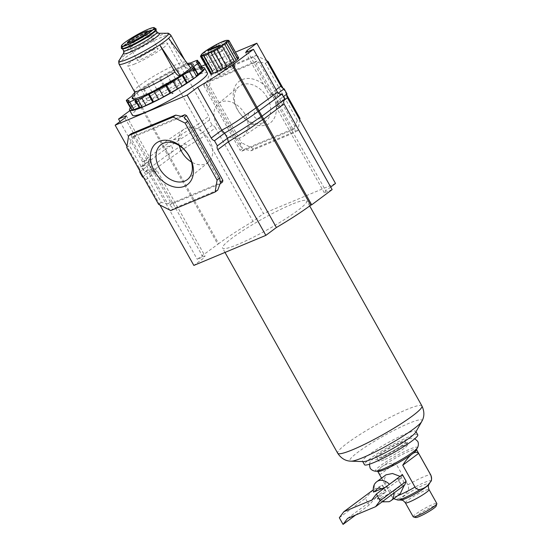 <?xml version="1.0" encoding="UTF-8"?>
<svg xmlns="http://www.w3.org/2000/svg" width="552" height="552" viewBox="0 0 552 552"><rect width="100%" height="100%" fill="white"/><g stroke="black" fill="none" stroke-linecap="round" stroke-linejoin="round"><path stroke-width="0.41" stroke-dasharray="2.76 2.07" d="M415.663 432.306A30.539 3.754 -29.3 0 0 415.828 431.36A30.539 3.754 -29.3 0 0 406.175 433.658A30.539 3.754 -29.3 0 0 376.981 449.211A30.539 3.754 -29.3 0 0 362.554 461.258A30.539 3.754 -29.3 0 0 363.444 461.61M291.546 204.433A48.307 5.934 -29.3 0 0 245.371 229.039A48.307 5.934 -29.3 0 0 222.559 248.089A48.307 5.934 -29.3 0 0 237.829 244.46A48.307 5.934 -29.3 0 0 284.004 219.855A48.307 5.934 -29.3 0 0 306.815 200.811A48.307 5.934 -29.3 0 0 291.546 204.433M417.767 434.824A30.539 3.754 -29.3 0 0 408.121 437.122A30.539 3.754 -29.3 0 0 378.92 452.674A30.539 3.754 -29.3 0 0 364.499 464.722M383.93 459.844A16.312 2.001 150.7 0 1 378.824 461.134A16.312 2.001 150.7 0 1 378.776 461.072A16.312 2.001 150.7 0 1 386.476 454.641A16.312 2.001 150.7 0 1 402.063 446.333A16.312 2.001 150.7 0 1 407.217 445.105A16.312 2.001 150.7 0 1 407.245 445.188A16.312 2.001 150.7 0 1 399.248 451.708A16.312 2.001 150.7 0 1 383.93 459.844M376.747 471.07A23.922 2.939 150.7 0 1 375.947 471.07A23.922 2.939 150.7 0 1 385.462 462.245A23.922 2.939 150.7 0 1 409.681 449.197A23.922 2.939 150.7 0 1 417.222 447.907A23.922 2.939 150.7 0 1 416.808 448.583M378.079 471.449A22.239 2.732 150.7 0 1 377.665 471.215A22.239 2.732 150.7 0 1 382.06 466.599C379.203 468.627 378.43 471.373 379.735 474.817L392.003 496.676C393.693 498.891 395.508 499.643 397.447 498.932C401.608 497.938 404.94 495.461 407.431 491.487C408.791 489.741 408.942 487.526 407.88 484.849L395.618 462.99C389.27 463.294 384.751 464.501 382.06 466.599A22.239 2.732 150.7 0 1 409.425 451.122A22.239 2.732 150.7 0 1 416.456 449.452A22.239 2.732 150.7 0 1 416.443 449.921M413.207 516.789A13.552 1.663 150.7 0 1 419.603 511.449A13.552 1.663 150.7 0 1 432.561 504.549A13.552 1.663 150.7 0 1 436.839 503.527M415.67 517.541A11.861 1.456 150.7 0 1 420.541 513.112A11.861 1.456 150.7 0 1 432.437 506.708A11.861 1.456 150.7 0 1 436.197 506.018M385.524 487.202L397.571 478.75A11.861 8.549 53.3 0 1 399.883 481.91A11.861 8.549 53.3 0 1 401.318 485.422L393.459 491.28L385.641 495.627L379.562 498.166L377.23 498.794L378.327 497.593L386.186 491.742A11.861 8.549 53.3 0 1 383.881 488.589A11.861 8.549 53.3 0 1 382.439 485.07L373.462 492.08M400.166 493.867L393.031 493.833L386.931 486.312L384.275 479.543L385.993 474.844M400.062 476.369L402.932 479.633L404.243 485.353M402.429 474.61L400.945 478.349L397.571 478.75L401.318 485.422L404.692 485.022M400.207 443.014A16.312 2.001 150.7 0 1 405.354 441.793A16.312 2.001 150.7 0 1 397.654 448.224A16.312 2.001 150.7 0 1 382.067 456.532A16.312 2.001 150.7 0 1 376.912 457.753A16.312 2.001 150.7 0 1 384.613 451.322A16.312 2.001 150.7 0 1 400.207 443.014M379.735 474.817L395.618 462.99M371.848 500.022L400.945 478.349M355.64 515.03L369.115 504.99L376.692 496.71L386.186 491.742L382.439 485.07L373.173 489.921M347.594 518.39L376.692 496.71M339.321 517.728L365.369 498.318L369.115 504.99M372.945 490.038L365.369 498.318M226.444 65.184L227.59 64.612L226.444 65.184M267.265 97.6A21.887 15.767 -126.7 0 0 238.982 86.567A21.887 15.767 -126.7 0 0 237.746 109.924A21.887 15.767 -126.7 0 0 265.112 121.64A21.887 15.767 -126.7 0 0 267.265 97.6M272.267 94.771A25.944 18.699 -126.7 0 0 242.162 79.626A25.944 18.699 -126.7 0 0 237.263 109.386A25.944 18.699 -126.7 0 0 267.368 124.538A25.944 18.699 -126.7 0 0 272.267 94.771M244.874 113.981A20.534 14.794 -126.7 0 0 218.33 103.631A20.534 14.794 -126.7 0 0 217.171 125.552A20.534 14.794 -126.7 0 0 242.852 136.544A20.534 14.794 -126.7 0 0 244.874 113.981M179.262 145.611A20.534 14.794 53.3 0 1 183.823 129.34A20.534 14.794 53.3 0 1 209.505 140.332A20.534 14.794 53.3 0 1 208.345 162.254A20.534 14.794 53.3 0 1 191.454 161.971M202.211 67.585A42.994 5.279 -29.3 0 0 190.951 71.249A42.994 5.279 -29.3 0 0 130.389 107.888M207.421 73.154A42.994 5.279 -29.3 0 0 193.835 76.383A42.994 5.279 -29.3 0 0 152.731 98.284A42.994 5.279 -29.3 0 0 132.425 115.237M227.3 64.508L226.154 65.081L227.3 64.508M139.98 103.403L138.98 103.824L163.068 146.749L173.749 139.49C176.371 139.76 182.215 139.228 181.056 134.674L198.361 124.062L174.273 81.137A71.76 8.811 -29.3 0 0 139.98 103.403L168.532 154.443C177.157 148.115 188.335 140.877 202.06 132.742L204.895 135.702L215.439 127.85L263.518 213.534L252.975 221.387L204.895 135.702L187.59 146.321C184.534 140.705 179.752 147.115 180.283 151.131L170.602 157.975L218.689 243.66L197.243 259.309L205.04 256.052L203.626 258.157L193.855 265.429M252.975 221.387A71.76 8.811 -29.3 0 0 218.689 243.66M119.963 121.599L142.623 161.984C143.341 163.406 143.099 164.979 141.898 166.683L144.776 171.817C146.853 171.665 148.315 172.272 149.157 173.625L197.243 259.309M126.339 115.796L150.427 158.721L142.623 161.984L163.068 146.749L164.655 149.73L165.648 149.316C174.28 142.982 185.458 135.744 199.175 127.609L198.361 124.062L208.904 116.203L184.816 73.278L201.501 66.309M124.918 117.9L149.005 160.825L149.13 164.896L152.007 170.03L155.54 172.472L156.961 170.368L149.157 173.625L169.602 158.396L217.688 244.074M159.956 205.027L145.776 179.752L155.54 172.472L203.626 258.157M142.547 177.082L152.007 170.03L153.166 168.312L156.961 170.368L205.04 256.052M249.614 128.609C247.517 124.469 252.947 123.413 255.217 124.835M332.132 189.584L324.334 192.841L325.749 190.744L330.71 187.045M245.626 52.592L269.714 95.517L273.509 97.573L276.393 102.706L276.255 107.164L324.334 192.841M247.731 51.715L271.135 93.412L274.668 95.855L277.546 100.988L277.67 105.059L325.749 190.744M205.178 64.77L235.462 52.129M174.273 81.137L184.816 73.278M129.844 110.635L138.98 103.824M170.74 210.547L173.376 208.58L169.699 204.902L172.231 203.019L170.395 202.08L167.863 203.964L131.631 139.394L134.157 137.503L134.44 135.792L181.028 116.334M217.778 190.04L173.376 208.58M220.041 183.878L169.699 204.902M184.037 117.507L220.324 182.167M126.725 147.515L129.361 145.549L131.631 139.394M167.863 203.964L161.246 202.37L129.361 145.549M161.246 202.37L158.61 204.337M134.44 135.792L131.907 137.676L182.305 116.631M131.907 137.676L131.321 133.646M222.573 181.994L172.231 203.019M170.395 202.08L134.157 137.503M267.306 61.9L265.339 63.363L258.764 61.831L256.231 63.715L254.5 62.845L257.032 60.961L253.299 57.304L255.942 55.338L211.54 73.878L208.897 75.845L206.634 82.006L204.102 83.89L203.819 85.601L206.351 83.718L206.938 87.754L209.581 85.788L241.548 142.761L238.912 144.727L242.638 148.385L240.106 150.268L241.845 151.138L292.236 130.093L292.519 128.381L295.051 126.498L297.314 120.336L299.274 118.873M253.299 57.304L208.897 75.845M286.764 94.875L283.128 88.396M297.314 120.336L265.339 63.363M295.051 126.498L258.764 61.831M257.032 60.961L206.634 82.006M206.938 87.754L238.912 144.727M206.351 83.718L242.638 148.385M241.845 151.138L244.37 149.254L250.953 150.786L295.354 132.245L294.768 128.209L292.236 130.093M244.37 149.254L294.768 128.209M299.736 119.694L297.99 130.279L295.354 132.245M250.953 150.786L253.589 148.819L297.99 130.279M253.589 148.819L241.548 142.761M209.581 85.788L211.54 73.878M255.942 55.338L266.644 60.727M248.683 113.188C248.531 115.823 245.53 120.398 243.08 116.962M139.663 171.948L149.13 164.896L150.282 163.178L141.898 166.683L164.655 149.73L167.532 154.864L168.532 154.443L170.602 157.975L169.602 158.396L167.532 154.864L144.776 171.817L153.166 168.312L150.282 163.178L150.427 158.721L149.005 160.825L139.235 168.105L126.939 146.197M139.235 168.105A4.45 3.202 53.3 0 1 139.911 171.016M143.548 177.489A4.45 3.202 53.3 0 1 145.776 179.752M203.819 85.601L240.106 150.268M292.519 128.381L256.231 63.715M254.5 62.845L204.102 83.89M335.519 183.464L263.518 213.534M215.439 127.85A4.45 3.202 -126.7 0 0 212.209 125.18L209.332 120.046A4.45 3.202 -126.7 0 0 208.904 116.203M284.777 99.201L276.393 102.706L277.546 100.988L283.355 96.662M281.899 94.075L273.509 97.573L274.668 95.855L278.284 93.164M212.209 125.18L202.06 132.742L199.175 127.609L209.332 120.046M173.749 139.49L181.056 134.674M180.283 151.131L187.59 146.321M168.843 154.829L165.131 148.226C167.263 145.976 169.705 145.673 172.459 147.315C172.659 150.896 171.451 153.401 168.843 154.829M257.101 109.745L261.434 117.466C259.261 119.639 256.949 119.487 254.493 117.017C253.534 113.505 254.403 111.076 257.101 109.745M171.969 93.661L173.114 93.088L171.969 93.661M172.824 92.984L171.679 93.557L172.824 92.984M154.249 49.501A11.937 1.463 -29.3 0 0 142.844 55.573A11.937 1.463 -29.3 0 0 137.206 60.285A11.937 1.463 -29.3 0 0 140.981 59.388A11.937 1.463 -29.3 0 0 152.386 53.309A11.937 1.463 -29.3 0 0 158.024 48.604A11.937 1.463 -29.3 0 0 154.249 49.501M134.923 63.901A22.832 2.801 150.7 0 1 127.705 65.612A22.832 2.801 150.7 0 1 138.49 56.614A22.832 2.801 150.7 0 1 160.315 44.981A22.832 2.801 150.7 0 1 167.525 43.27A22.832 2.801 150.7 0 1 156.747 52.274A22.832 2.801 150.7 0 1 134.923 63.901M179.738 79.605A22.832 2.801 -29.3 0 0 157.913 91.232A22.832 2.801 -29.3 0 0 147.136 100.236A22.832 2.801 -29.3 0 0 154.346 98.518A22.832 2.801 -29.3 0 0 176.171 86.892A22.832 2.801 -29.3 0 0 186.955 77.887A22.832 2.801 -29.3 0 0 179.738 79.605M168.601 38.261L183.83 65.391C185.658 68.082 187.949 68.938 190.688 67.972M130.624 108.302A5.665 0.697 150.7 0 1 131.742 107.129L136.413 103.597L137.531 101.899A5.665 0.697 150.7 0 1 140.677 99.553L152.048 92.005A5.665 0.697 150.7 0 1 156.685 89.169L170.582 81.31A5.665 0.697 150.7 0 1 175.46 78.757L188.163 72.698A5.665 0.697 150.7 0 1 191.986 71.104L194.366 70.822L200.093 68.469A5.665 0.697 150.7 0 1 201.88 68.048A5.665 0.697 150.7 0 1 201.825 68.262L200.686 70.028L203.164 69.759A5.665 0.697 150.7 0 1 203.467 69.821M132.204 110.076A5.665 0.697 150.7 0 1 132.259 109.862L133.398 108.095L131.224 108.33M134.826 92.846A5.665 0.697 150.7 0 1 136.358 91.86L147.722 84.304A5.665 0.697 150.7 0 1 152.366 81.475L166.262 73.616A5.665 0.697 150.7 0 1 171.141 71.056L183.844 64.998A5.665 0.697 150.7 0 1 187.342 63.473M225.43 62.873A16.312 2.001 150.7 0 1 228.066 61.493L218.399 44.27A16.312 2.001 -29.3 0 0 215.763 45.65L225.278 62.99L222.145 64.701L212.479 47.479A16.312 2.001 -29.3 0 0 207.207 50.694L216.874 67.917L216.425 68.393L214.3 69.662L204.633 52.44A16.312 2.001 -29.3 0 0 203.736 53.089A16.312 2.001 -29.3 0 0 202.936 53.703L212.83 70.932L211.085 72.229L201.418 55.007L202.418 53.661L202.936 53.703L202.418 53.661M228.3 40.331A16.312 2.001 -29.3 0 0 227.562 40.441L237.229 57.663L235.311 58.422L225.423 40.807L235.311 58.422M218.399 44.27C218.606 43.463 219.62 42.966 221.455 42.78A16.312 2.001 -29.3 0 1 225.796 40.965C225.037 40.703 225.623 40.524 227.562 40.441M212.479 47.479L215.763 45.65M204.633 52.44L206.469 50.646L207.207 50.694L216.874 67.917A16.312 2.001 150.7 0 1 222.145 64.701M210.429 73.513L211.271 73.285L210.636 73.892M238.65 57.808L237.539 58.153L238.167 57.553L228.625 40.558M233.268 68.034A9.087 1.118 150.7 0 1 224.712 73.147A9.087 1.118 150.7 0 1 219.213 75.044A9.087 1.118 150.7 0 1 221.007 73.154A9.087 1.118 150.7 0 1 229.563 68.048A9.087 1.118 150.7 0 1 235.062 66.15A9.087 1.118 150.7 0 1 233.268 68.034M210.153 73.637A16.312 2.001 150.7 0 1 211.085 72.229M212.603 70.925A16.312 2.001 150.7 0 1 214.3 69.662M221.455 42.78L231.122 60.002L228.066 61.493M231.122 60.002A16.312 2.001 150.7 0 1 235.462 58.188M237.229 57.663A16.312 2.001 150.7 0 1 238.167 57.553M201.418 55.007A16.312 2.001 -29.3 0 0 200.631 55.918M208.187 50.687L211.071 55.821L221.069 51.646L218.192 46.513M220.248 44.974L223.132 50.108L213.127 54.282L210.553 49.701M213.127 54.282L211.071 55.821M221.069 51.646L223.132 50.108M421.742 421.521A41.338 5.078 -29.3 0 0 408.901 423.349A41.338 5.078 -29.3 0 0 366.273 446.402A41.338 5.078 -29.3 0 0 351.072 461.175M421.935 405.948A48.307 5.934 -29.3 0 0 406.665 409.577A48.307 5.934 -29.3 0 0 360.497 434.182A48.307 5.934 -29.3 0 0 337.686 453.226M407.431 491.487A19.272 2.367 150.7 0 1 424.654 482.42A19.272 2.367 150.7 0 1 430.601 481.641M407.88 484.849A22.239 2.732 150.7 0 1 423.805 476.749A22.239 2.732 150.7 0 1 430.836 475.079M400.849 500.057A16.519 2.029 150.7 0 1 406.755 494.212A16.519 2.029 150.7 0 1 423.895 484.932A16.519 2.029 150.7 0 1 428.994 484.263M376.94 481.592A11.861 8.549 -126.7 0 0 374.587 490.921M378.327 497.593A11.861 8.549 -126.7 0 0 389.788 501.368A11.861 8.549 -126.7 0 0 391.113 500.616M385.641 495.627A5.934 4.271 53.3 0 1 383.606 498.691A5.934 4.271 53.3 0 1 379.562 498.166M405.382 502.858A13.552 1.663 150.7 0 1 411.785 497.511A13.552 1.663 150.7 0 1 424.736 490.611A13.552 1.663 150.7 0 1 429.021 489.589M397.771 500.057A19.272 2.367 150.7 0 1 397.447 498.932M397.626 495.758A22.239 2.732 150.7 0 1 392.044 496.841A22.239 2.732 150.7 0 1 392.003 496.676M393.811 493.122A11.861 8.549 -126.7 0 0 393.459 491.28M227.59 64.639L227.162 65.364L227.362 64.667M284.052 103.907L276.255 107.164L277.67 105.059L284.149 100.229M277.518 92.26L269.714 95.517L271.135 93.412L276.09 89.721M173.107 93.109L172.686 93.833L172.88 93.143M167.29 33.272A28.173 3.457 -29.3 0 0 159.321 35.714A28.173 3.457 -29.3 0 0 124.655 55.324A28.173 3.457 -29.3 0 0 119.301 60.202M158.824 33.286A20.61 2.532 -29.3 0 0 152.994 35.073A20.61 2.532 -29.3 0 0 135.074 44.464A20.61 2.532 -29.3 0 0 123.717 52.985M156.968 32.023A19.127 2.346 -29.3 0 0 150.924 33.465A19.127 2.346 -29.3 0 0 132.639 43.201A19.127 2.346 -29.3 0 0 123.607 50.743M149.758 30.974A19.423 2.387 -29.3 0 0 125.863 44.491A19.423 2.387 -29.3 0 0 128.161 47.065A19.423 2.387 -29.3 0 0 152.062 33.548A19.423 2.387 -29.3 0 0 149.758 30.974M155.712 30.45A19.127 2.346 -29.3 0 0 155.781 29.912A19.127 2.346 -29.3 0 0 149.737 31.354A19.127 2.346 -29.3 0 0 131.459 41.089A19.127 2.346 -29.3 0 0 122.427 48.631A19.127 2.346 -29.3 0 0 122.923 48.852M155.975 28.766A19.907 2.443 -29.3 0 0 149.813 30.388A19.907 2.443 -29.3 0 0 131.341 40.172A19.907 2.443 -29.3 0 0 121.343 48.196M156.071 29.359A19.651 2.415 -29.3 0 0 149.889 30.877A19.651 2.415 -29.3 0 0 131.252 40.793A19.651 2.415 -29.3 0 0 121.806 48.59M154.222 27.731A18.878 2.318 -29.3 0 0 148.378 29.27A18.878 2.318 -29.3 0 0 130.858 38.557A18.878 2.318 -29.3 0 0 121.378 46.161M183.83 65.391A29.656 3.643 -29.3 0 0 185.989 62.231A29.656 3.643 -29.3 0 0 176.619 64.46A29.656 3.643 -29.3 0 0 140.132 85.098A29.656 3.643 -29.3 0 0 134.274 91.252M170.761 35.1A29.656 3.643 -29.3 0 0 161.391 37.322A29.656 3.643 -29.3 0 0 124.904 57.96A29.656 3.643 -29.3 0 0 119.046 64.122M163.378 85.67L159.059 77.97M164.22 85.194L159.901 77.494M156.685 89.169L152.366 81.475M152.048 92.005L147.722 84.304M147.729 95.22L143.41 87.52M147.039 95.675L142.72 87.975M140.677 99.553L136.358 91.86M137.531 101.899L133.211 94.206M136.413 103.597L132.087 95.896M136.061 103.914L131.742 96.214M131.742 107.129L127.422 99.429M133.301 108.075L129.044 100.492M133.384 108.171L129.065 100.471M132.259 109.862L127.94 102.161M203.164 69.759L198.844 62.059M200.79 70.049L196.464 62.348M200.707 69.952L196.436 62.348M201.825 68.262L198.375 62.114M200.093 68.469L195.774 60.775M194.856 70.656L190.537 62.962M194.366 70.822L190.04 63.121M191.986 71.104L187.666 63.404M188.163 72.698L183.844 64.998M181.47 76.204L177.151 68.503M180.704 76.569L176.378 68.869M175.46 78.757L171.141 71.056M170.582 81.31L166.262 73.616M188.798 64.453A34.99 4.299 -29.3 0 0 139.125 91.218A34.99 4.299 -29.3 0 0 134.702 94.806M231.329 62.824A10.274 1.263 -29.3 0 0 230.115 61.465A10.274 1.263 -29.3 0 0 217.474 68.614A10.274 1.263 -29.3 0 0 218.689 69.98A10.274 1.263 -29.3 0 0 231.329 62.824M231.109 64.191A9.087 1.118 -29.3 0 0 232.903 62.3A9.087 1.118 -29.3 0 0 227.403 64.198A9.087 1.118 -29.3 0 0 218.847 69.31A9.087 1.118 -29.3 0 0 217.053 71.194A9.087 1.118 -29.3 0 0 222.553 69.297A9.087 1.118 -29.3 0 0 231.109 64.191M224.995 252.423L222.559 248.089M309.707 205.965L306.815 200.811M369.371 464.232L369.95 462.3L373.759 457.918L380.39 453.116L389.843 447.403L403.74 440.482L409.687 438.454L412.861 438.212L414.814 438.73M407.245 445.188C407.224 443.056 407.445 441.883 407.914 441.662C407.231 443.339 388.712 454.979 379.666 458.415L375.47 459.871C375.912 459.588 377.03 460.009 378.824 461.134M382.094 501.851L377.23 498.794M405.354 441.793L407.217 445.105M376.912 457.753L378.776 461.072M381.556 478.149L392.044 496.841L393.659 498.711M218.33 103.631L238.982 86.567M183.823 129.34L161.564 144.244M208.345 162.254L187.694 179.317M242.852 136.544L265.112 121.64M122.572 48.893L122.427 48.631C124.083 47.872 118.183 50.418 128.188 47.044C140.263 42.538 159.625 28.469 155.781 29.912L155.926 30.174M127.402 42.808L137.206 60.285M147.136 100.236L127.705 65.612M187.756 64.018L185.989 62.231L184.658 59.857M133.398 108.095L129.078 100.395M200.686 70.028L196.367 62.328M201.88 68.048L198.547 62.1M186.955 77.887L167.525 43.27M148.219 31.126L158.024 48.604M189.515 64.549C191.337 63.625 179.855 67.309 170.782 72.236C158.417 78.584 148.06 84.801 139.718 90.88L134.412 95.475M237.539 58.153L227.569 40.386M235.973 60.513L226.113 42.932M219.213 75.044L216.356 70.711C214.693 71.85 226.32 66.813 231.198 62.9L232.854 61.451L235.062 66.15M202.963 53.351L212.83 70.932M201.301 55.517L211.271 73.285M203.612 55.407L213.493 73.023"/><path stroke-width="0.83" d="M372.207 458.96A30.539 3.754 -29.3 0 0 398.979 444.919A30.539 3.754 -29.3 0 0 415.663 432.306L421.742 421.521A41.338 5.078 -29.3 0 1 399.165 438.585A41.338 5.078 -29.3 0 1 362.933 457.594A41.338 5.078 -29.3 0 1 351.072 461.175L363.444 461.61A30.539 3.754 -29.3 0 0 372.207 458.96M362.74 461.582L364.499 464.722A30.539 3.754 -29.3 0 0 374.152 462.424A30.539 3.754 -29.3 0 0 403.346 446.872A30.539 3.754 -29.3 0 0 417.767 434.824L416.008 431.692M414.814 438.73L417.664 441.296C419.203 443.815 417.892 447.893 416.808 448.583A23.922 2.939 150.7 0 1 383.067 469.021A23.922 2.939 150.7 0 1 376.747 471.07C375.588 471.636 371.427 470.621 370.082 467.999L369.371 464.232M417.222 447.907L416.443 449.921A22.239 2.732 150.7 0 1 412.061 454.068A22.239 2.732 150.7 0 1 384.696 469.545A22.239 2.732 150.7 0 1 378.079 471.449L375.947 471.07M430.884 475.244C431.94 477.922 431.788 480.136 430.429 481.882C427.938 485.85 424.612 488.334 420.445 489.32C418.506 490.038 416.691 489.286 415 487.071L402.739 465.212C406.203 459.775 409.308 456.062 412.061 454.068C414.856 451.929 417.036 451.702 418.616 453.385L430.884 475.244A22.239 2.732 150.7 0 0 430.836 475.079C431.816 478.894 431.74 481.082 430.601 481.641A19.272 2.367 150.7 0 1 430.429 481.882M436.839 503.527A13.552 1.663 150.7 0 1 436.853 503.762A13.552 1.663 150.7 0 1 429.78 509.289A13.552 1.663 150.7 0 1 417.484 515.775A13.552 1.663 150.7 0 1 413.393 516.92A13.552 1.663 150.7 0 1 413.207 516.789L405.382 502.858A13.552 1.663 150.7 0 0 409.667 501.837A13.552 1.663 150.7 0 0 422.618 494.937A13.552 1.663 150.7 0 0 429.021 489.589L436.839 503.527M436.853 503.762L436.197 506.018A11.861 1.456 150.7 0 1 430.008 510.862A11.861 1.456 150.7 0 1 419.251 516.534A11.861 1.456 150.7 0 1 415.67 517.541L413.393 516.92M389.422 484.297A11.861 8.549 -126.7 0 0 378.265 480.833A11.861 8.549 -126.7 0 0 376.94 481.592L385.993 474.844L392.458 473.499L400.062 476.369M376.94 481.592C373.883 483.8 372.724 487.299 373.462 492.08L385.524 487.202M404.243 485.353L400.166 493.867L391.113 500.616A11.861 8.549 -126.7 0 0 393.811 493.122M402.739 465.212L418.616 453.385M371.848 500.022L376.374 494.012L380.121 500.692L375.595 506.695L347.594 518.39L343.061 524.4L339.321 517.728L343.848 511.718L371.848 500.022M376.374 494.012L402.429 474.61L406.175 481.282L380.121 500.692M375.595 506.695L404.692 485.022L406.175 481.282M343.061 524.4L355.64 515.03M373.173 489.921L343.848 511.718M159.411 168.291A21.887 15.767 53.3 0 1 161.564 144.244A21.887 15.767 53.3 0 1 188.929 155.961A21.887 15.767 53.3 0 1 187.694 179.317A21.887 15.767 53.3 0 1 159.411 168.291M154.408 171.113A25.944 18.699 53.3 0 1 159.307 141.353A25.944 18.699 53.3 0 1 189.412 156.499A25.944 18.699 53.3 0 1 184.513 186.265A25.944 18.699 53.3 0 1 154.408 171.113M191.454 161.971A20.534 14.794 53.3 0 1 181.801 151.903A20.534 14.794 53.3 0 1 179.262 145.611M130.389 107.888A42.994 5.279 -29.3 0 0 129.547 110.103A42.994 5.279 -29.3 0 0 143.134 106.874A42.994 5.279 -29.3 0 0 184.237 84.974A42.994 5.279 -29.3 0 0 204.537 68.02A42.994 5.279 -29.3 0 0 202.211 67.585M129.547 110.103L132.425 115.237A42.994 5.279 -29.3 0 0 146.018 112.008A42.994 5.279 -29.3 0 0 187.114 90.107A42.994 5.279 -29.3 0 0 207.421 73.154L204.537 68.02M197.692 87.257A71.76 8.811 -29.3 0 0 231.985 64.984L256.073 107.909L243.08 116.962C236.746 121.585 229.653 125.994 221.78 130.182L197.692 87.257L187.149 95.11L115.147 125.18L124.918 117.9L126.339 115.796L118.535 119.059L119.963 121.599M265.857 235.366L276.4 227.507L228.321 141.829L217.778 149.682L265.857 235.366L193.855 265.429L159.956 205.027M277.518 92.26L256.073 107.909L258.143 111.442C249.483 117.797 238.312 125.028 224.616 133.142L227.5 138.276L228.321 141.829L249.614 128.609L262.607 119.556L310.686 205.234L311.687 204.82L332.132 189.584L284.052 103.907C283.335 102.479 283.576 100.912 284.777 99.201L281.899 94.075C279.823 94.219 278.36 93.612 277.518 92.26L253.43 49.335L232.985 64.57L262.027 116.155L284.777 99.201M276.4 227.507A71.76 8.811 -29.3 0 0 310.686 205.234M187.149 95.11L211.237 138.035A4.45 3.202 53.3 0 0 214.466 140.705L217.35 145.838A4.45 3.202 53.3 0 0 217.778 149.682M281.899 94.075L258.143 111.442L261.027 116.575L262.027 116.155L311.687 204.82M330.71 187.045L335.519 183.464L287.44 97.78A4.45 3.202 -126.7 0 1 287.012 93.937L284.128 88.81A4.45 3.202 -126.7 0 1 280.906 86.133L256.811 43.208L247.048 50.487L245.626 52.592L253.43 49.335M231.985 64.984L232.985 64.57M201.501 66.309L205.178 64.77M235.462 52.129L256.811 43.208M118.535 119.059L129.844 110.635M217.778 190.04L215.135 192.006L170.74 210.547L158.61 204.337L126.725 147.515L128.685 135.613L173.086 117.065L175.722 115.099L182.305 116.631L184.837 114.747L186.569 115.616L222.856 180.283L222.573 181.994L220.041 183.878L217.778 190.04M186.569 115.616L184.037 117.507L187.763 121.164L219.737 178.13L220.324 182.167L222.856 180.283M187.763 121.164L185.127 123.124L217.095 180.097L219.737 178.13M128.685 135.613L131.321 133.646L175.722 115.099M215.135 192.006L217.095 180.097M185.127 123.124L173.086 117.065M181.028 116.334L184.837 114.747M299.274 118.873L299.95 118.37L286.764 94.875M283.128 88.396L267.982 61.396L267.306 61.9M299.95 118.37L299.736 119.694M266.644 60.727L267.982 61.396M126.939 146.197L115.147 125.18M139.911 171.016A4.45 3.202 53.3 0 1 139.663 171.948L142.547 177.082A4.45 3.202 53.3 0 1 143.548 177.489M247.048 50.487L247.731 51.715M283.355 96.662L287.012 93.937M278.284 93.164L284.128 88.81M217.35 145.838L227.5 138.276C241.189 130.162 252.367 122.93 261.027 116.575L262.607 119.556L263.608 119.135L284.052 103.907M214.466 140.705L224.616 133.142L221.78 130.182L211.237 138.035M134.702 94.806A34.99 4.299 -29.3 0 0 143.265 95.855A34.99 4.299 -29.3 0 0 180.221 75.769C178.441 76.01 176.688 74.761 174.956 72.001L159.728 44.871L180.221 75.769A34.99 4.299 -29.3 0 0 186.321 71.505A34.99 4.299 -29.3 0 0 190.688 67.972L168.601 38.261A29.656 3.643 -29.3 0 0 170.761 35.1L184.658 59.857M134.412 95.475L134.412 95.475C135.012 95.51 134.964 94.102 134.274 91.252L119.046 64.122A29.656 3.643 -29.3 0 0 128.416 61.893A29.656 3.643 -29.3 0 0 159.728 44.871A29.656 3.643 -29.3 0 0 164.903 41.255A29.656 3.643 -29.3 0 0 168.601 38.261M131.169 41.911A11.937 1.463 150.7 0 1 127.402 42.808A11.937 1.463 150.7 0 1 133.039 38.102A11.937 1.463 150.7 0 1 144.445 32.023A11.937 1.463 150.7 0 1 148.219 31.126A11.937 1.463 150.7 0 1 142.582 35.832A11.937 1.463 150.7 0 1 131.169 41.911M187.342 63.473A5.665 0.697 150.7 0 1 187.666 63.404L190.537 62.962L195.774 60.775A5.665 0.697 150.7 0 1 197.561 60.347A5.665 0.697 150.7 0 1 197.506 60.561L196.367 62.328L198.844 62.059A5.665 0.697 150.7 0 1 199.148 62.121L203.467 69.821A5.665 0.697 150.7 0 1 202.349 70.994L197.678 74.527L196.56 76.224A5.665 0.697 150.7 0 1 193.407 78.57L182.043 86.119A5.665 0.697 150.7 0 1 177.406 88.955L163.509 96.814A5.665 0.697 150.7 0 1 158.624 99.367L145.921 105.425A5.665 0.697 150.7 0 1 143.589 106.536A5.665 0.697 150.7 0 1 142.099 107.019L139.725 107.302L133.998 109.655A5.665 0.697 150.7 0 1 132.204 110.076L127.885 102.375A5.665 0.697 150.7 0 1 127.94 102.161L129.078 100.395L126.601 100.664A5.665 0.697 150.7 0 1 126.305 100.609A5.665 0.697 150.7 0 1 127.422 99.429L131.742 96.214L133.211 94.206A5.665 0.697 150.7 0 1 134.826 92.846M199.148 62.121A5.665 0.697 150.7 0 1 198.023 63.294L193.359 66.826L192.234 68.524A5.665 0.697 150.7 0 1 189.088 70.87L177.723 78.425A5.665 0.697 150.7 0 1 173.086 81.254L159.19 89.114A5.665 0.697 150.7 0 1 154.305 91.666L141.602 97.725A5.665 0.697 150.7 0 1 139.27 98.836A5.665 0.697 150.7 0 1 137.779 99.319L134.916 99.767L129.672 101.954A5.665 0.697 150.7 0 1 127.885 102.375M131.224 108.33L130.921 108.364A5.665 0.697 150.7 0 1 130.624 108.302L126.305 100.609M224.319 43.58A14.828 1.822 -29.3 0 0 226.762 40.331A14.828 1.822 -29.3 0 0 216.929 44.284A14.828 1.822 -29.3 0 0 204.323 51.929A14.828 1.822 -29.3 0 0 201.501 54.503A14.828 1.822 -29.3 0 0 209.056 52.557A14.828 1.822 -29.3 0 0 224.319 43.58M225.74 43.905A16.312 2.001 -29.3 0 0 226.541 43.291L236.201 60.513A16.312 2.001 150.7 0 1 235.4 61.127A16.312 2.001 150.7 0 1 234.503 61.783L224.837 44.56A16.312 2.001 -29.3 0 0 225.74 43.905M228.059 41.986A16.312 2.001 -29.3 0 0 228.983 40.586L238.65 57.808A16.312 2.001 150.7 0 1 237.726 59.209L228.059 41.986L226.472 42.297L226.541 43.291L226.113 42.932M228.625 40.558L227.569 40.386M228.252 40.331C227.182 40.358 227.424 40.441 228.983 40.586M213.714 51.343L223.381 68.572L226.665 66.737L216.998 49.514L213.714 51.343A16.312 2.001 150.7 0 1 211.078 52.723C210.077 52.116 209.056 52.612 208.014 54.213L217.681 71.436L220.738 69.952L211.078 52.723M217.681 71.436A16.312 2.001 150.7 0 1 213.341 73.25L203.674 56.028C203.64 54.876 203.053 55.048 201.908 56.552L211.575 73.775A16.312 2.001 150.7 0 1 210.636 73.892L201.08 56.414C201.501 55.221 201.301 55.221 200.486 56.407L210.429 73.513M224.837 44.56L222.428 45.305L222.263 46.299L231.93 63.528L234.503 61.783M236.09 60.313L237.726 59.209M216.998 49.514A16.312 2.001 -29.3 0 0 222.263 46.299L231.93 63.528A16.312 2.001 150.7 0 1 226.665 66.737M223.381 68.572A16.312 2.001 150.7 0 1 220.738 69.952M211.575 73.775L213.217 73.03M201.501 54.503L200.631 55.918A16.312 2.001 -29.3 0 0 200.486 56.407C201.301 55.221 201.501 55.221 201.08 56.414M203.612 55.407L203.674 56.028A16.312 2.001 -29.3 0 0 208.014 54.213M201.908 56.552A16.312 2.001 150.7 0 1 200.976 56.663M208.187 50.687L218.192 46.513L220.248 44.974L210.25 49.156L208.187 50.687M210.553 49.701L210.25 49.156M224.995 252.423L337.686 453.226A48.307 5.934 -29.3 0 0 352.949 449.604A48.307 5.934 -29.3 0 0 399.124 424.999A48.307 5.934 -29.3 0 0 421.935 405.948C424.578 411.599 424.509 416.788 421.742 421.521M420.445 489.32A19.272 2.367 150.7 0 1 403.222 498.387A19.272 2.367 150.7 0 1 397.771 500.057L400.849 500.057C402.346 500.547 402.222 499.236 405.382 502.858M430.601 481.641L428.994 484.263A16.519 2.029 150.7 0 1 419.886 491.094A16.519 2.029 150.7 0 1 405.52 498.622A16.519 2.029 150.7 0 1 400.849 500.057M375.815 491.494A5.934 4.271 53.3 0 1 377.844 488.423A5.934 4.271 53.3 0 1 381.894 488.955M415 487.071A22.239 2.732 150.7 0 1 397.626 495.758M284.149 100.229L287.44 97.78M276.09 89.721L280.906 86.133M119.046 64.122C118.535 61.893 118.618 60.589 119.301 60.202A28.173 3.457 -29.3 0 0 127.995 59.057A28.173 3.457 -29.3 0 0 162.654 39.454A28.173 3.457 -29.3 0 0 167.29 33.272L158.824 33.286A20.61 2.532 -29.3 0 1 151.455 40.565A20.61 2.532 -29.3 0 1 130.079 52.143A20.61 2.532 -29.3 0 1 123.717 52.985L123.607 50.743A19.127 2.346 -29.3 0 0 129.651 49.307A19.127 2.346 -29.3 0 0 147.936 39.565A19.127 2.346 -29.3 0 0 156.968 32.023L155.926 30.174M122.923 48.852A19.127 2.346 -29.3 0 0 128.471 47.196A19.127 2.346 -29.3 0 0 145.349 38.336A19.127 2.346 -29.3 0 0 155.712 30.45M155.975 28.766L156.14 29.836C155.119 32.602 137.758 43.208 128.002 47.175L122.896 48.859L121.343 48.196A19.907 2.443 -29.3 0 0 127.678 46.879A19.907 2.443 -29.3 0 0 147.253 36.391A19.907 2.443 -29.3 0 0 155.975 28.766L154.222 27.731A18.878 2.318 -29.3 0 1 145.949 34.969A18.878 2.318 -29.3 0 1 127.381 44.912A18.878 2.318 -29.3 0 1 121.378 46.161C120.902 43.953 138.352 33.292 148.191 29.235C156.582 26.282 153.18 28.104 154.222 27.731M121.806 48.59A19.651 2.415 -29.3 0 0 127.974 47.182M148.164 29.249A18.623 2.284 -29.3 0 0 125.249 42.207A18.623 2.284 -29.3 0 0 127.45 44.677A18.623 2.284 -29.3 0 0 150.372 31.719A18.623 2.284 -29.3 0 0 148.164 29.249M134.274 91.252A29.656 3.643 -29.3 0 0 143.644 89.031A29.656 3.643 -29.3 0 0 174.956 72.001M142.099 107.019L137.779 99.319M130.921 108.364L126.601 100.664M133.998 109.655L129.672 101.954M139.235 107.467L134.916 99.767M139.725 107.302L135.406 99.608M145.921 105.425L141.602 97.725M152.614 101.92L148.295 94.219M153.387 101.554L149.068 93.854M158.624 99.367L154.305 91.666M163.509 96.814L159.19 89.114M169.864 92.929L165.545 85.229M170.706 92.453L166.387 84.76M177.406 88.955L173.086 81.254M182.043 86.119L177.723 78.425M186.362 82.903L182.043 75.203M187.045 82.448L182.726 74.748M193.407 78.57L189.088 70.87M196.56 76.224L192.234 68.524M197.678 74.527L193.359 66.826M198.03 74.209L193.711 66.516M202.349 70.994L198.023 63.294M198.375 62.114L197.506 60.561M190.688 67.972A34.99 4.299 -29.3 0 0 188.798 64.453M128.036 47.161A19.651 2.415 -29.3 0 0 146.963 37.053A19.651 2.415 -29.3 0 0 156.071 29.359M337.686 453.226C341.129 458.429 345.593 461.079 351.072 461.175M421.935 405.948L309.707 205.965M391.113 500.616L389.188 501.706L382.094 501.851M428.994 484.263C428.635 485.794 427.579 485.008 429.021 489.589M416.553 449.625L430.836 475.079M377.768 471.394L381.556 478.149M397.771 500.057L393.659 498.711M198.547 62.1L197.561 60.347M121.343 48.196L121.378 46.161M123.607 50.743L122.572 48.893M156.968 32.023L158.824 33.286M119.301 60.202L123.717 52.985M167.29 33.272C167.974 32.892 169.133 33.499 170.761 35.1M189.515 64.549L187.756 64.018M226.762 40.331L228.418 40.331"/></g></svg>
